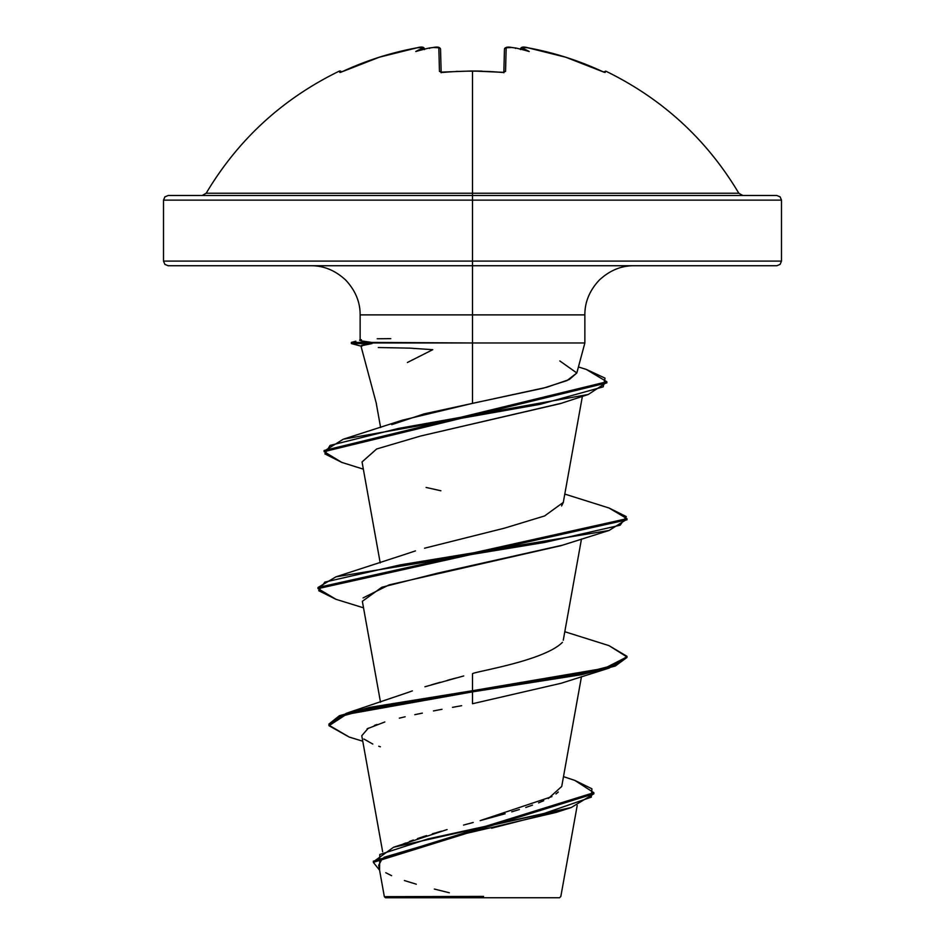 <?xml version="1.0" encoding="UTF-8"?>
<svg xmlns="http://www.w3.org/2000/svg" width="945" height="945" viewBox="0 0 945 945"><rect width="100%" height="100%" fill="white"/><g stroke="black" fill="none" stroke-linecap="round" stroke-linejoin="round"><path stroke-width="1.42" d="M339.869 72.458A1.547 1.536 -26 0 1 340.59 72.304A1.547 1.536 154 0 0 339.869 72.458L342.787 71.418A307.916 307.81 -0 0 1 417.158 47.793L422.651 47.498L422.71 48.16A228.607 108.238 -143.3 0 0 415.753 51.526A228.607 120.216 146.2 0 1 428.51 48.16L429.585 48.384L428.51 48.16A308.105 306.936 0 0 1 433.33 47.498L438.834 47.793L439.449 71.43L442.543 72.458A308.98 277.712 -0 0 1 472.5 71.147L472.5 193.229L738.813 193.229C706.789 139.482 662.445 98.788 605.769 71.147L605.131 72.458L604.233 72.269L565.783 57.243L527.842 47.793L522.786 47.309L522.29 48.16A228.607 108.238 143.3 0 1 529.247 51.526A228.607 120.216 -146.2 0 0 516.49 48.16A308.105 306.936 180 0 0 511.67 47.498L506.166 47.793L505.551 71.43L502.457 72.458A308.98 277.712 180 0 0 472.5 71.147A308.98 277.712 180 0 0 442.543 72.458L439.449 71.43L438.834 47.793L433.33 47.498A308.105 306.936 180 0 0 428.51 48.16A228.607 120.216 146.2 0 0 415.753 51.526A228.607 108.238 -143.3 0 1 422.71 48.16L422.214 47.309L417.158 47.793L379.217 57.243L340.779 72.269L339.869 72.458L339.231 71.147A1.547 1.547 0 0 1 341.287 71.867A1.547 1.547 0 0 0 339.231 71.147L339.869 72.458L340.767 72.269M339.231 71.147C282.555 98.788 238.211 139.482 206.187 193.229L472.5 193.229L472.5 200.139L781.491 200.139L472.5 200.139L472.5 265.734L776.849 265.734L472.5 265.734L472.5 314.886L360.139 314.886C360.21 302.081 355.403 290.493 345.74 280.133C335.38 270.471 323.792 265.663 310.988 265.734M776.849 265.734L780.133 264.376L781.491 261.103L472.5 261.103L781.491 261.103L781.491 200.139L780.133 196.867L776.849 195.509L168.151 195.509L472.5 195.509L472.5 193.229L738.813 193.229L742.805 195.509M577.206 805.506L560.834 896.474L559.558 897.75L472.5 897.75L472.5 896.569L472.5 897.75L559.558 897.75M483.58 896.392L384.391 896.663L465.909 896.746M391.738 424.659L424.222 413.851L546.753 387.285L569.327 379.5L576.816 373.003L566.988 380.587L543.387 388.171L472.5 403.35L472.5 342.976L472.5 403.35L402.405 420.171L343.295 439.201L540.15 404.306L603.193 386.859L605.036 378.142L586.325 369.424L578.434 366.955M559.83 360.955L576.816 372.98L584.861 342.976L584.861 314.886L472.5 314.886L472.5 342.976L584.861 342.976L371.539 342.976L372.082 343.555L360.919 345.858L376.405 403.68M361.415 339.728C357.115 340.176 360.494 341.074 371.539 342.409L472.5 342.976L472.5 261.103L163.509 261.103L472.5 261.103L472.5 200.139L163.509 200.139L472.5 200.139L472.5 195.509L776.849 195.509M403.692 843.79L405.499 843.034M409.433 841.475L413.378 840.01M417.43 838.581L426.644 835.569M432.314 833.833L441.398 831.175M447.079 829.568L393.533 847.263L373.381 861.781M463.522 825.079L473.209 822.481M551.904 796.611L480.154 820.626L505.126 813.763M511.729 811.838L519.396 809.511M525.739 807.467L532.484 805.14M538.555 802.86L543.753 800.698M548.324 798.549L561.72 786.464L581.47 676.655M407.248 692.732L412.363 690.878M463.711 675.958L424.931 686.767M431.404 684.818L440.228 682.29M447.646 680.246L456.4 677.896M472.5 673.667L472.5 690.712L346.461 713.239L328.954 724.047L339.397 715.708L369.708 707.38L472.5 690.712L472.5 673.667C476.091 671.316 544.096 660.874 562.464 642.316M404.271 554.632L415.469 550.888M561.578 505.953L563.267 502.575L582.38 396.357M407.401 362.49L432.739 349.685L409.976 348.138L378.307 347.524M561.342 403.267L420.56 436.035L376.642 448.993L362.041 461.94L380.209 562.901M562.511 545.159L437.252 573.237L381.827 587.258L362.348 601.292L380.504 702.206M461.668 705.691L452.501 707.356M441.976 709.305L433.424 710.935M422.356 713.121L414.784 714.68M405.145 716.782L399.333 718.141M367.132 728.819L384.804 721.968M377.008 724.472L374.421 725.429M368.314 728.158L361.77 735.718L382.654 851.788M563.09 809.948L491.601 828.21M555.967 793.965L558.282 792.028M563.48 776.636L574.938 780.452L591.936 788.803L591.31 797.155L542.973 813.858L393.533 847.263M373.346 862.36L379.583 870.191L379.784 854.528L428.179 838.865L571.252 807.526L593.838 793.812L373.346 862.36L373.346 861.202L593.838 792.678L574.855 780.428M608.97 645.624L626.996 656.303L615.23 664.914L581.742 673.513L472.5 690.712L472.5 691.87L369.708 708.526L339.397 716.865L328.954 725.193L349.166 737.041M571.252 807.526L556.392 812.346L460.309 834.825L384.013 857.304M382.335 858.509L378.685 865.207M385.796 872.731L391.584 875.672M404.377 880.527L416.296 884.201M434.357 889.056L449.324 892.765M362.762 741.211L349.083 737.017L328.99 725.725L346.272 714.444L472.5 691.87L472.5 703.73L561.035 683.294L609.053 668.115L472.5 691.87L581.742 674.659L615.23 666.06L626.996 657.448L609.053 668.115M363.884 739.025L372.791 744.046M378.744 746.255L380.398 746.798M634.012 265.734C621.208 265.663 609.62 270.471 599.26 280.133C589.597 290.493 584.79 302.081 584.861 314.886L360.139 314.886L360.139 340.306M168.151 265.734L472.5 265.734L168.151 265.734L164.867 264.376L163.509 261.103L163.509 200.139L164.867 196.867L168.151 195.509M563.303 502.386L544.639 515.935L504.724 528.09L424.529 548.218M472.5 703.73L472.5 690.712L604.847 668.186L626.937 656.917L609.053 645.648L564.791 631.721M608.97 507.985L626.996 518.663L318.004 587.483L335.959 576.828L544.769 542.418L620.156 525.207L626.311 516.608L609.053 508.008L564.791 494.081M324.159 451.084L343.295 439.201M336.018 599.319L318.004 588.629L626.996 519.809L626.996 518.663M341.818 462.412L324.1 451.651L606.855 382.902L606.855 381.756L324.1 450.505L324.1 451.651M586.243 369.401L606.855 381.756M363.045 597.925L389.198 584.861L561.023 545.667L609.053 530.476L400.255 564.886L324.856 582.096L318.689 590.696L335.947 599.295L363.53 607.836M440.902 490.774L426.077 487.443M420.56 436.035L560.279 403.633L588.239 394.49L398.471 428.439L330.065 445.414L324.879 453.895L341.747 462.377L363.341 469.169M606.808 382.335L588.239 394.49M626.937 519.242L609.053 530.476M361.616 345.315L372.082 343.555L351.363 343.555L372.082 343.555L371.539 342.409L351.363 342.409L371.539 342.409L360.907 340.791M377.209 338.771L390.781 338.641M385.442 897.75L472.5 897.75L385.442 897.75L384.355 896.663M202.195 195.509L206.187 193.229L472.5 193.229L472.5 71.147A308.98 277.712 -0 0 1 502.457 72.458L505.551 71.43A1.547 1.406 -178.5 0 0 503.898 72.434M424.411 48.715L424.435 48.88A1.547 1.536 175 0 0 422.651 47.498A1.547 1.536 -5 0 1 424.435 48.88C423.974 46.896 421.553 46.529 417.158 47.782C391.36 52.507 366.577 60.385 342.787 71.418L340.602 72.328M440.547 49.27L441.15 72.222L440.547 49.27A1.547 1.524 178.5 0 0 438.834 47.793A1.547 1.524 -1.5 0 1 440.547 49.27C440.086 47.179 437.677 46.577 433.33 47.486L428.888 48.077M503.85 72.222L504.453 49.27L503.85 72.222M422.71 48.16L423.974 48.384L424.494 49.577L423.974 48.384L422.71 48.16M441.102 72.434A1.547 1.406 178.5 0 0 439.449 71.43A1.547 1.406 -1.5 0 1 440.996 72.186M504.004 72.186A1.547 1.406 1.5 0 1 505.551 71.43L506.166 47.793A1.547 1.524 -178.5 0 0 504.453 49.27A1.547 1.524 1.5 0 1 506.166 47.793L511.67 47.498A308.105 306.936 0 0 1 516.49 48.16L515.415 48.384L516.49 48.16A228.607 120.216 -146.2 0 1 529.247 51.526A228.607 108.238 143.3 0 0 522.29 48.16L522.349 47.498A1.547 1.536 -175 0 0 520.565 48.88A1.547 1.536 5 0 1 522.349 47.498L527.842 47.782A307.916 307.81 0 0 1 602.213 71.43L605.131 72.458A1.547 1.536 -154 0 0 604.41 72.304A1.547 1.536 26 0 1 605.131 72.458L605.769 71.147L603.631 72.033M520.506 49.577L521.026 48.384L522.29 48.16L521.026 48.384L520.506 49.577M602.213 71.43L604.528 72.34L602.213 71.418C578.423 60.385 553.64 52.507 527.842 47.782C523.884 46.565 521.463 46.931 520.565 48.88C521.002 46.896 523.424 46.529 527.842 47.782M471.72 70.993L440.866 72.127L441.161 72.777M563.267 640.214L581.47 539.016M380.611 427.506L376.157 402.759M378.697 865.277L384.343 896.663M407.815 692.531L346.461 713.239M593.838 792.678L593.838 793.824M328.954 724.047L328.954 725.193M404.968 554.384L335.959 576.828M626.996 657.448L626.996 656.303M318.004 588.629L318.004 587.483M361.84 346.354L351.363 343.555L351.363 342.409L355.875 341.192M417.158 47.782L421.186 47.274M472.5 70.993L502.374 72.293M503.839 72.777L504.134 72.127M437.5 47.274L433.33 47.486M504.453 49.27C505.091 47.203 507.489 46.612 511.67 47.486L516.112 48.077M456.47 71.371L457.51 71.324M474.567 71.005L481.879 71.123M504.465 49.093L505.102 47.959L507.394 47.274"/></g></svg>
